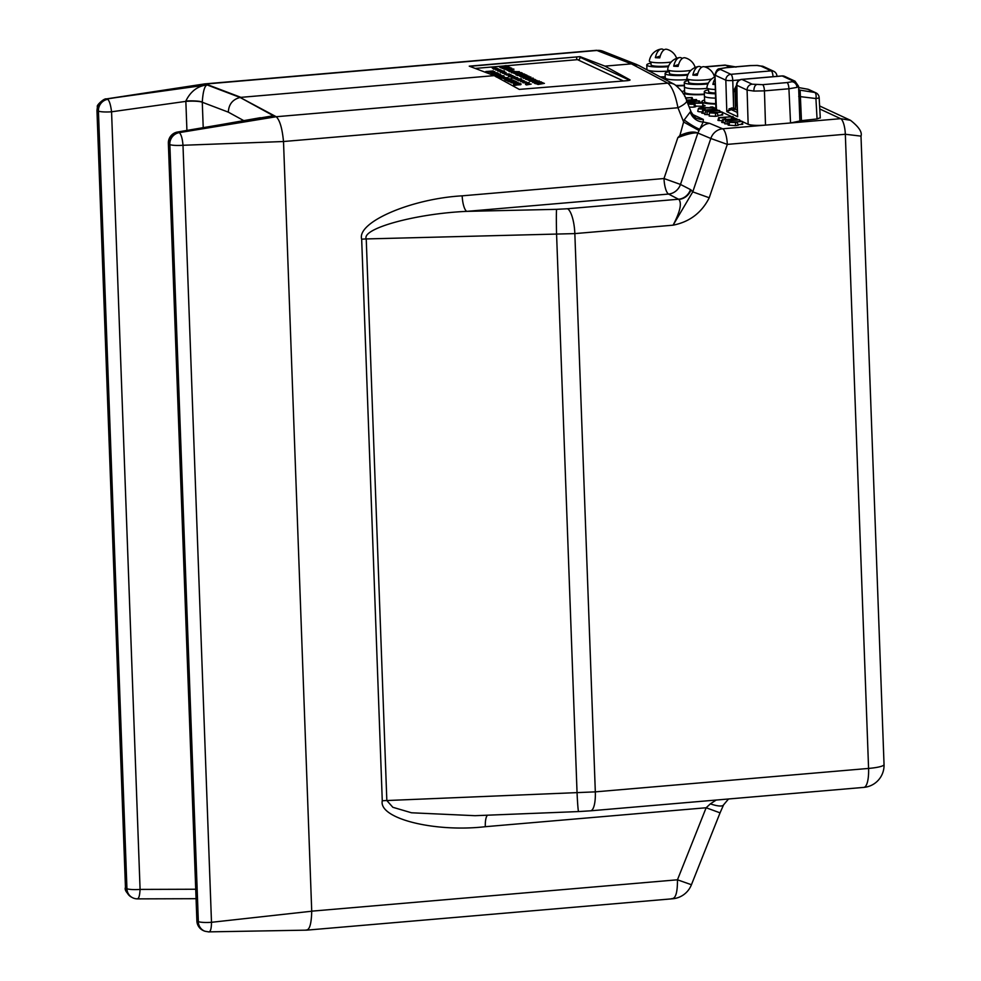 <?xml version="1.0" encoding="UTF-8"?>
<svg xmlns="http://www.w3.org/2000/svg" width="981" height="981" viewBox="0 0 981 981"><rect width="100%" height="100%" fill="white"/><g stroke="black" fill="none" stroke-linecap="round" stroke-linejoin="round"><path stroke-width="1.47" d="M690.575 111.515L684.198 119.927L679.87 135.562L677.846 137.622C687.534 133.919 694.217 132.386 697.871 133.048L710.82 138.48L692.758 191.871L673.101 225.176C689.618 221.89 701.673 212.754 709.238 197.77L727.301 144.391A13.832 4.047 -94.9 0 0 722.641 128.793L709.68 123.361L703.218 121.987L703.303 119.437L692.476 114.409M677.846 137.622L664.002 178.53A13.832 4.047 -94.9 0 0 668.564 194.066L678.877 199.413C682.003 203.275 680.066 211.859 673.101 225.176L574.841 233.601A22.146 6.475 -94.9 0 0 567.545 208.745L678.57 199.229A13.832 12.912 117.3 0 0 690.501 189.591L680.483 184.44L697.871 133.048L703.218 121.987A13.832 12.986 -117.9 0 1 690.232 112.03M703.549 108.597L700.692 108.388L702.224 107.984L714.413 107.849L712.427 106.929L710.318 107.113L711.654 107.726L704.346 107.579A4.415 0.699 -2.1 0 0 698.484 108.425A4.415 0.699 -2.1 0 0 704.223 108.916L704.983 108.707L703.61 107.935M693.383 103.876L690.526 103.667L692.059 103.263L704.248 103.128L702.261 102.196L700.152 102.38L701.476 102.993L694.168 102.858A4.415 0.699 -2.1 0 0 688.319 103.692A4.415 0.699 -2.1 0 0 694.045 104.182L694.818 103.986L693.444 103.213M695.566 106.12L702.654 106.267L705.155 105.789L702.752 104.759M702.825 103.397L702.654 106.267M689.177 107.027A5.261 0.834 -2.1 0 0 694.401 107.039L695.762 106.671L694.818 103.986M713.003 108.118L712.929 109.357M698.484 108.425L697.736 111.172A5.261 0.834 -2.1 0 0 702.065 111.871M702.47 110.375L715.713 110.767L706.909 111.895L719.563 110.473L707.068 110.228L715.872 109.112L703.242 110.191L701.734 113.134L705.02 113.428M716.547 109.418L716.67 110.424M719.563 110.473L719.784 111.981M705.462 111.773L704.726 114.519L709.288 114.569M719.539 110.804L719.686 111.993M728.846 122.343L728.098 125.102L735.358 125.642L738.215 125.249L737.258 122.551L732.819 122.245L742.384 121.423L728.846 122.343L737.258 122.551M738.006 124.685L742.74 124.28L741.562 123.729M742.384 121.423L742.74 124.28M628.232 80.589L519.268 89.394L494.179 75.635L469.249 66.156L580.016 56.653L604.946 66.132L630.035 79.902L628.232 80.589M679.87 135.562C687.718 131.994 693.714 131.147 697.871 133.048M567.545 208.745L556.595 209.333A22.146 0.723 88.7 0 0 556.595 234.618L577.061 792.967A22.146 0.785 87.7 0 0 578.582 811.569L475.037 815.689L411.517 812.783L392.841 807.289L386.833 800.533L366.232 238.935C361.4 228.548 415.956 213.576 466.735 211.369A13.832 4.047 85.1 0 1 462.186 195.832C411.186 198.702 356.63 222.246 361.67 239.205L382.271 800.79C378.494 818.51 434.436 832.562 485.313 826.701L706.148 807.755L720.054 812.857L723.598 804.825A22.146 5.53 26.1 0 1 710.367 803.856L706.148 807.755L677.466 879.798L690.416 884.372M556.595 209.333L466.735 211.369L668.564 194.066A13.832 12.912 117.3 0 0 680.483 184.44L664.002 178.53L462.186 195.832M678.877 199.413A13.832 12.863 -55.4 0 0 690.992 189.897L692.758 191.871L709.238 197.77M710.82 138.48L727.301 144.391L845.328 134.262L860.999 136.126C862.348 132.165 858.853 126.892 850.49 120.307L840.656 118.676L722.641 128.793A13.832 12.937 -67.2 0 0 710.82 138.48M361.67 239.205A13.832 2.183 -2.1 0 1 366.232 238.935L574.841 233.601L595.32 791.863L386.833 800.533A13.832 2.183 -2.1 0 0 382.271 800.79M487.532 815.186A13.832 4.047 -94.9 0 0 485.313 826.701M684.198 119.927A13.832 1.987 -145.8 0 0 699.845 129.161A13.832 12.937 -67.2 0 1 709.68 123.361M604.946 66.132L631.421 63.863L667.779 83.14C672.022 86.561 675.406 94.765 677.957 107.751L683.671 122.049L699.024 130.51M494.179 75.635L240.909 97.352L205.826 84.023L597.404 50.436A13.832 13.145 -68.5 0 1 603.082 51.27L596.522 50.301L631.421 63.863L638.324 65.261L674.646 84.513A13.832 12.949 -62.1 0 0 667.779 83.14L276.213 116.727L179.302 132.631A11.073 10.399 118.8 0 0 169.787 144.33L169.86 144.575A11.073 1.754 -2.1 0 0 182.993 145.274C182.441 138.603 181.215 134.385 179.302 132.631L177.549 132.018L273.392 115.733L240.124 97.475L276.225 116.727C279.83 120.185 282.258 128.45 283.497 141.522L677.957 107.751A13.832 3.433 -21.8 0 0 686.626 100.675L691.115 111.871C694.07 116.494 696.02 118.64 696.964 118.333A13.832 13.047 114.9 0 0 703.303 119.437M671.764 898.621C675.639 898.804 677.54 892.538 677.466 879.798L311.725 911.165L283.509 141.583M735.407 66.843L725.609 65.212L730.085 67.297M716.179 800.055L710.367 803.856M169.86 144.575L198.346 921.588A11.073 1.754 -2.1 0 0 211.491 922.299C211.418 928.835 210.461 932.036 208.61 931.876L306.734 930.147L672.684 898.768A22.146 22.146 0 0 0 691.36 884.899L720.054 812.857M311.725 911.165L311.725 911.226C311.418 924.053 309.53 930.307 306.047 930M596.522 50.301L204.808 83.888L106.88 98.983A11.073 10.484 110.8 0 0 97.536 110.755L97.475 110.951A11.073 1.754 177.9 0 1 96.96 110.448L97.438 106.708C95.942 105.629 104.256 98.026 106.304 98.922L207.065 84.918C204.563 85.948 202.969 91.674 202.282 102.085A13.832 2.146 -1.4 0 0 185.85 101.018C190.559 91.368 197.635 85.997 207.065 84.918L240.124 97.475C232.681 99.388 228.757 104.28 228.328 112.153L243.705 120.589M198.346 921.588L197.402 921.441L168.879 143.827A11.073 10.399 118.8 0 1 178.407 132.128L260.406 117.708M198.285 921.784A11.073 10.484 110.8 0 0 204.906 931.227L208.978 931.95M311.725 911.226L211.491 922.299L182.993 145.274L283.497 141.522M202.282 102.085L202.282 102.257A13.832 2.183 -2.1 0 0 185.85 101.374L111.564 111.797L140.087 889.411L195.722 889.24M97.475 110.951L126.046 888.21A11.073 10.399 118.8 0 0 131.27 897.014L132.165 897.505A11.073 11.073 0 0 0 137.524 898.878L196.065 898.694M125.973 887.964A11.073 1.754 177.9 0 1 125.458 887.462L96.96 110.448M204.808 83.888L106.304 98.922M469.703 66.328L580.016 56.653M506.527 66.291L505.227 66.401M504.357 66.475L503.719 66.524M736.547 118.713L722.482 119.682L735.713 120.062L726.909 121.19L739.576 119.768L727.08 119.523L736.547 118.713L736.67 119.719M722.482 119.682L721.734 122.429L725.02 122.723M725.474 121.068L724.726 123.827L728.417 123.937M739.539 120.111L739.686 121.288M732.218 116.702L718.681 117.622L725.486 118.051L722.654 117.524L732.218 116.702L732.464 118.701M718.681 117.622L717.933 120.369L722.188 120.773M725.486 118.051L725.351 119.314M709.435 113.183L709.14 116.052L715.357 116.334L718.202 115.942L717.258 113.256L712.819 112.95L722.372 112.128L709.606 112.864L717.258 113.256M718.006 115.39L722.727 114.985L721.562 114.434M722.372 112.128L722.727 114.985M687.203 102.11L699.465 100.92L686.577 100.553M686.565 100.516L696.473 99.535L686.43 100.16M686.737 100.933L694.867 101.092L687.068 101.754M685.572 98.21L692.132 97.511L685.412 97.867M683.463 94.078L684.235 93.833L684.628 96.248M684.235 93.833L682.972 93.244M661.096 77.327A19.375 3.066 -2.1 0 0 665.241 77.192A19.375 3.066 -2.1 0 1 661.096 77.327M731.348 108.437A19.375 3.066 -2.1 0 0 729.042 108.805M704.591 99.952A19.375 3.066 -2.1 0 0 702.249 102.196A19.375 3.066 -2.1 0 1 704.591 99.952M703.549 102.797A19.375 3.066 -2.1 0 0 715.701 104.06A19.375 3.066 -2.1 0 1 703.549 102.797M684.579 90.657A19.375 3.066 -2.1 0 0 682.102 91.834A19.375 3.066 -2.1 0 1 684.579 90.657M683.536 93.502A19.375 3.066 -2.1 0 0 704.383 94.532A19.375 3.066 -2.1 0 1 683.536 93.502M676.755 85.85A19.375 3.066 -2.1 0 0 684.395 85.678A19.375 3.066 -2.1 0 1 676.755 85.85M708.503 89.786A16.603 2.624 -2.1 0 0 704.284 91.699L704.444 96.064A16.603 2.624 -2.1 0 0 715.541 98.137A16.603 2.624 -2.1 0 1 704.444 96.064L704.64 101.534A16.603 2.624 -2.1 0 0 715.689 103.594M688.503 80.491A16.603 2.624 -2.1 0 0 684.272 82.404L684.431 86.769A16.603 2.624 -2.1 0 0 706.026 88.486A16.603 2.624 -2.1 0 1 684.431 86.769L684.64 92.239A16.603 2.624 -2.1 0 0 704.37 94.09M706.026 88.486A16.603 2.624 -2.1 0 0 707.411 88.364A16.603 2.624 -2.1 0 1 706.026 88.486M676.093 85.384A16.603 2.624 -2.1 0 0 684.382 85.237M665.326 79.571L665.265 77.867A16.603 2.624 -2.1 0 0 686.859 79.584A16.603 2.624 -2.1 0 0 688.429 79.436A16.603 2.624 -2.1 0 1 686.859 79.584A16.603 2.624 -2.1 0 1 665.265 77.867L665.093 73.489A16.603 2.624 -2.1 0 0 686.7 75.206A16.603 2.624 -2.1 0 0 687.742 75.12M660.262 76.886A16.603 2.624 -2.1 0 0 665.216 76.751M646.933 69.823L646.92 69.344A16.603 2.624 -2.1 0 0 668.515 71.061A16.603 2.624 -2.1 0 0 669.3 70.988A16.603 2.624 -2.1 0 1 668.515 71.061A16.603 2.624 -2.1 0 1 646.92 69.344L646.761 64.967A16.603 2.624 -2.1 0 0 668.355 66.683A16.603 2.624 -2.1 0 0 668.38 66.683M797.933 85.703L797.026 87.383L788.92 88.768A5.53 1.619 -94.9 0 0 787.056 82.576L791.912 81.754L792.464 80.736L782.225 75.978A5.53 5.224 -65.1 0 1 784.763 76.42A5.53 5.53 0 0 0 781.955 75.929A5.53 1.619 -94.9 0 0 781.698 76.028M762.58 84.673A5.53 1.619 -94.9 0 1 764.444 90.865L765.499 125.114L790.551 122.968L788.92 88.768L764.444 90.865L753.899 91.074L747.093 90.056A5.53 5.224 -65.1 0 1 752.169 84.194L762.58 84.673L787.056 82.576M736.155 88.854L735.873 91.858L736.559 87.812M736.657 87.321L735.039 91.466L735.443 109.357L736.756 91.405M776.547 76.395A5.53 0.846 -2.7 0 0 776.94 76.052L776.94 76.052A5.53 5.53 0 0 0 773.739 71.306A5.53 5.224 -65.1 0 0 771.201 70.865L760.962 66.107L756.878 65.482A5.53 2.551 92.7 0 1 757.344 65.408L763.5 66.549A5.53 5.224 114.9 0 0 760.962 66.107M714.953 74.764L716.449 109.087M715.86 109.112L714.953 74.789C716.204 70.509 717.773 68.498 719.637 68.756L719.637 68.756A5.53 4.831 71.2 0 1 721.219 68.535L726.075 67.714A5.53 1.619 85.1 0 0 725.805 67.664L750.281 65.568A5.53 1.619 -94.9 0 0 750.024 65.666M733.678 107.922L735.443 109.357L731.237 109.627L726.798 111.675L725.83 80.184A5.53 0.809 -1.8 0 0 732.77 80.503L733.616 107.935L733.31 91.368L736.596 85.139M765.499 125.114C757.283 125.678 751.495 125.409 748.147 124.317L742.409 121.644M741.342 79.522A5.53 1.619 -94.9 0 1 741.648 79.387L781.955 75.929A5.53 1.619 -94.9 0 1 782.225 75.978L741.93 79.436A5.53 1.619 -94.9 0 0 741.648 79.387A5.53 5.53 0 0 0 736.596 85.04L736.596 85.04A5.53 0.907 -1.5 0 0 736.854 85.298L737.332 113.759M736.596 85.04L737.651 116.714L726.798 111.675L731.336 108.045L733.616 107.935L734.082 109.48M741.342 121.154L739.576 120.332M738.325 119.743L736.584 118.934M735.505 118.443L733.31 117.413M731.164 116.42L722.408 112.349M721.329 111.859L719.649 111.074M718.313 110.448L716.571 109.639M737.295 112.435L731.237 109.627L731.336 108.045M735.897 109.578L737.234 110.191M798.583 86.291L795.002 81.178A5.53 5.224 114.9 0 0 792.464 80.736M798.73 89.418A2.771 2.612 116 0 0 799.454 89.958A2.771 2.612 114.9 0 0 799.49 89.97A2.771 2.612 114.9 0 0 800.116 90.166L801.452 120.651L790.551 122.968M799.895 121.019L798.583 86.303M799.49 89.97L799.478 89.97A2.771 2.612 116 0 0 800.128 90.178L814.696 92.459L807.719 89.222A5.53 1.153 -79.8 0 0 807.621 89.173A5.53 1.153 -79.8 0 0 807.522 89.185M798.73 96.445L815.922 98.529A5.53 0.871 -3.2 0 0 819.147 97.56L819.147 97.56A5.53 5.53 0 0 0 815.959 92.852L808.982 89.602A5.53 5.53 0 0 0 807.621 89.173L798.644 87.567M820.03 117.794L817.063 118.959L815.922 98.529A5.53 2.379 -81.1 0 0 814.696 92.459A5.53 5.224 -65.1 0 1 815.959 92.852M817.063 118.959L801.452 120.651M509.016 68.903L503.976 68.719L511.628 68.057L506.932 69.553M505.889 69.553L503.793 68.535L504.001 69.259L506.723 68.412L511.837 68.78L511.628 68.057M508.698 68.744L510.77 68.13L507.03 68.02L504.835 68.645L508.698 68.744M511.641 68.609L509.041 69.443M519.268 71.613L511.616 72.263L519.268 71.613L519.476 72.324L514.571 73.109M513.529 73.097L511.432 72.091L511.641 72.815L519.28 72.153M516.337 72.287L518.409 71.687L514.669 71.576L512.474 72.189L516.337 72.287M522.701 75.5L521.487 75.549M519.942 75.598L517.907 75.402M523.547 74.924L517.392 74.899L524.847 74.249L518.875 74.948L526.159 74.863L520.47 75.696L527.116 75.304L519.66 75.942L523.56 75.071M518.532 74.335L515.945 74.752L517.416 75.439M523.572 75.329L525.571 75.255M527.116 75.304L525.019 76.04M524.124 76.113L521.536 76.31M520.69 76.408L519.672 76.187M528.894 76.138L520.629 76.359L528.894 76.138M528.747 76.874L525.951 77.119M523.094 77.364L520.653 76.898L525.276 76.677M527.803 78.995L528.636 79.424M527.79 78.725L531.604 78.394L527.79 78.725M527.52 78.603L531.334 78.272L527.52 78.603M532.462 78.321L525.706 78.75L533.149 78.112L532.646 79.032L529.017 79.62M534.89 79.338L528.085 79.915L534.89 79.338M532.928 80.099L528.097 80.135M528.085 79.915L529.912 79.988L528.98 80.393M532.683 81.999L539.194 80.92L537.527 81.411L541.438 81.963L533.075 82.478M536.399 81.938L537.318 81.779M538.066 81.656L539.575 81.631L538.41 81.815M535.27 81.963L537.576 81.901L535.27 81.963M541.438 81.963L539.084 82.576M534.927 82.674L532.708 82.539M493.259 68.633L492.241 67.959L495.822 67.64L492.155 67.873L493.934 68.204M492.793 67.91L493.958 67.983L492.793 67.91M497.122 70.191L499.77 69.516L498.814 69.933L500.58 69.896L498.998 70.031L501.193 70.178L497.122 70.191L499.341 70.154M501.34 71.883L504.626 71.601L501.34 71.956M502.48 72.398L503.216 72.336M503.228 72.484L505.374 72.619M509.384 73.98L505.166 73.931L509.384 73.98M507.741 74.115L508.514 74.323M514.866 76.493L511.273 76.8L514.866 76.493M513.37 76.788L511.824 76.751L513.37 76.788M514.866 76.665L511.297 77.352L514.902 77.192M518.642 78.75L515.712 78.529L518.029 78.872M516.533 79.203L521.303 78.787L517.085 79.669M521.242 79.486L516.889 79.375L521.242 79.486M518.495 79.719L517.097 79.902M520.494 79.719L521.365 79.976M520.874 80.565L518.691 80.65M518.691 80.749L522.15 80.062M526.429 84.538L525.509 84.501M527.435 83.912L531.175 84.108L527.447 84.305M531.175 84.108L526.441 84.942M491.567 71.073L485.779 71.539L491.567 71.073M491.763 71.576L489.973 71.871M489.029 71.969L487.778 71.92M496.361 77.045L499.071 76.199L504.001 76.395L496.361 77.045M496.165 76.874L499.047 75.66L503.976 75.844L501.377 76.69L496.349 76.825M501.058 76.53L503.118 75.917L499.378 75.807L497.195 76.432L501.058 76.53M510.316 78.848L503.486 78.664L510.316 78.848M511.04 79.179L509.433 79.755L512.131 79.682L506.687 80.148L508.575 79.829L507.79 79.461L505.289 79.51L511.052 79.608M506.588 80.111L505.607 80.025M504.884 79.694L505.62 80.197M508.599 80.883L509.899 81.288M508.587 80.614L513.566 80.295L508.587 80.614M510.304 80.258L512.634 80.344L510.304 80.258M516.325 82.944L519.795 83.25L514.351 83.716L516.251 83.385L512.965 83.066L516.325 82.944M516.251 83.557L515.577 83.606M517.98 82.404L511.15 82.232L516.595 81.766L512.769 82.257L517.993 82.637M517.735 82.821L516.595 83.078M514.657 80.859L510.279 81.239L515.442 81.227L511.273 81.815L516.178 81.57L510.733 82.036L514.191 81.239L508.918 81.19L514.669 81.08M511.91 81.73L512.609 81.705M516.19 81.963L514.596 82.245M512.916 82.392L510.733 82.281M504.675 77.266L500.58 77.646M504.872 77.683L499.194 78.149M500.874 77.622L499.206 78.321M504.234 77.855L503.032 77.965M502.137 78.051L500.886 78.173M496.815 75.267L494.412 75.034L497.208 74.433M496.791 74.715L494.927 74.09L500.273 74.127L495.282 74.274L496.803 74.912M497.514 75.414L501.132 75.108M497.011 74.078L499.341 74.164L497.011 74.078M493.48 73.845L494.24 74.262M493.48 73.6L498.25 73.183L494.068 73.698M497.208 72.753L490.377 72.569L497.208 72.753M528.967 83.078L525.73 83.52L528.967 83.078M527.398 83.25L528.882 83.311L527.398 83.25M528.857 83.79L527.386 83.974M528.857 83.569L527.631 83.998M526.086 81.742L522.848 82.171L526.086 81.742M524.516 81.913L526 81.963L524.516 81.913M524.455 82.085L525.902 82.196M523.069 82.257L525.411 81.926M522.615 82.061L523.29 81.901M514.069 78.063L517.747 77.83L514.179 78.688L513.517 78.039M516.472 78.762L514.179 78.688L516.46 78.455M517.747 77.83L517.858 78.455M516.251 78.124L514.706 78.088L516.251 78.124M516.975 77.511L512.622 77.389L516.975 77.511M512.904 75.611L508.281 75.378L512.904 75.611M510.66 76.089L511.457 75.954M510.353 76.003L508.587 75.893M504.553 73.109L506.061 72.435L504.553 73.109L505.289 73.33M497.784 69.663L495.712 69.958M495.712 69.725L498.041 69.835M498.544 69.479L498.336 68.842L498.544 69.479L496.263 69.676M496.361 68.486L493.271 68.94M493.259 68.388L497.367 68.4L493.713 68.609M542.959 82.674L534.706 82.894L542.959 82.674M539.047 83.005L535.601 82.845L539.047 83.005M536.239 82.662L543.315 83.373L537.698 83.851M529.887 77.916L526.282 77.511L524.099 78.124L526.687 78.308M528.183 78.21L528.808 78.137M530.157 77.732L529.998 77.07L526.257 76.959L524.075 77.573L530.01 77.315M526.503 78.492L523.241 78.198L525.939 76.8L530.856 76.996L528.256 77.83L523.032 77.474L523.241 78.198L525.951 77.352L530.795 77.953M524.332 74.016L515.92 74.213L522.444 73.134L520.764 73.624L524.332 74.016M518.508 74.176L520.813 74.115L518.508 74.176M521.254 73.33L514.829 73.698M521.61 72.753L514.915 73.747L513.075 72.888L521.279 72.594L521.634 73.268M512.83 71.368L509.961 71.466L512.057 71.748M510.954 71.245L509.961 71.466M510.709 71.306L513.382 71.086L510.709 71.306M514.24 71.012L509.029 70.975L514.24 71.012M513.639 69.05L507.275 70.191L505.436 69.332L513.639 69.05M513.97 69.21L508.158 70.669L507.189 70.154M502.235 67.848L505.583 67.566L500.923 67.235L508.232 66.622L499.648 66.647L506.159 65.58L504.492 66.058L505.497 66.524L508.747 66.769L506.245 67.505L510.022 67.37L502.235 67.848L504.332 68.216M502.247 68.02L501.119 67.763M502.26 66.769L499.672 67.198L501.119 67.873M502.235 66.622L504.541 66.549L502.235 66.622M505.534 67.897L506.417 67.579M507.03 67.444L508.256 67.174L506.809 67.198M505.656 67.235L502.53 67.309M503.363 66.585L504.283 66.438M505.031 66.316L506.539 66.279L505.374 66.475M504.737 66.708L506.294 67.051M507.668 67.015L508.71 67.297M509.642 67.947L506.711 68.192M503.842 68.449L502.26 68.4M511.493 71.981L509.053 71.515L513.59 71.245M519.636 74.151L520.555 73.992M521.303 73.869L522.812 73.845L521.647 74.029M530.635 77.45L527.422 78.443M536.84 83.925L534.719 83.446L535.957 83.042M496.374 68.842L493.737 69.148M495.822 69.614L498.348 69.393M497.98 70.092L498.753 69.847L497.919 69.761M499.304 69.798L498.054 70.191M504.492 73.501L502.419 73.195L504.553 73.011M506.785 74.176L504.528 74.2L506.27 73.943M510.745 76.236L511.383 76.297M510.684 76.346L509.973 76.408M509.36 76.285L510.01 76.187M512.389 75.917L510.635 76.199M509.458 76.322L510.194 76.285M512.021 76.923L508.342 76.677L513.701 76.493M512.29 78.21L511.567 78.1L512.29 78.21M516.791 78.075L515.675 78.161M513.333 78.051L512.646 77.94L513.321 77.879M513.504 77.867L516.239 77.707M515.405 77.953L516.962 78.039M524.099 81.926L523.425 82.146M525.914 82.196L526.613 82.49L525.988 82.735M524.749 82.711L529.262 82.514L524.32 82.833M524.528 82.662L527.03 82.453L523.989 82.514M524.394 82.858L522.861 82.723L524.467 82.355M525.742 84.059L528.796 83.532M496.95 73.17L494.068 73.575M492.67 73.685L491.481 73.624L492.474 73.538M491.677 73.183L493.566 72.852M493.848 73.048L496.864 73.17M497.49 73.857L495.773 73.722M495.687 73.661L496.84 73.538M497.71 73.6L498.36 73.783M498.225 74.016L497.49 74.188M496.717 74.286L495.233 74.397M494.191 74.421L492.634 74.213L493.676 73.759M495.479 74.225L496.214 74.164M498.912 74.446L500.298 74.666L499.317 75.071L497.379 75.01M496.987 74.912L496.178 74.703M496.913 74.458L499.378 74.298M506.527 77.622L508.06 78.345M505.546 77.99L506.687 77.99M502.799 78.284L508.011 78.272M503.523 78.173L504.823 78.198M505.767 78.639L507.03 78.272M510.476 81.913L508.931 81.742L510.292 81.619M515.466 83.177L513.235 83.201M514.584 82.931L511.175 82.772L515.773 82.379M513.406 82.796L516.264 82.784M519.746 83.765L517.428 83.998M516.386 84.084L515.16 84.194M514.265 83.667L515.479 83.397M517.012 83.275L518.52 83.189M521.046 84.366L514.485 85.421L513.603 85.004L514.755 84.476L520.923 84.317M516.705 84.501L518.042 84.145M623.413 80.994L577.478 59.657L506.515 65.739M503.707 65.985L475.221 68.425M512.205 80.626L513.578 80.847M510.279 81.08L509.47 80.871M509.237 80.896L508.612 81.165M510.034 81.386L507.704 81.215L510.5 80.601M510.206 80.626L512.671 80.479M512.143 80.234L510.733 80.356M509.875 80.43L508.489 80.54M507.594 80.626L506.404 80.552L507.496 80.467M507.802 79.841L508.489 79.78M505.595 79.792L504.896 79.853M506.919 79.363L504.872 79.375M504.577 79.375L508.097 78.811M505.742 79.24L508.587 79.228M502.1 75.745L499.059 76.003M496.631 76.015L495.65 75.562L496.631 75.476M494.289 71.993L494.915 72.189M493.235 72.692L489.691 72.202M490.439 72.079L493.504 71.92M493.48 71.564L492.315 71.539M525.62 83.373L528.673 83.005M524.357 81.435L520.764 81.742L524.357 81.435M523.388 81.129L522.272 81.227M521.291 81.313L520.666 81.141M521.316 81.055L522.125 80.92M520.997 80.957L519.942 80.798M522.591 80.65L521.782 80.834M523.045 80.859L521.291 81.153M521.426 81.19L523.56 81.104M518.679 80.258L517.6 80.246L518.495 79.89M518.495 79.78L520.028 80.037M520.862 79.449L519.329 79.436M518.238 79.498L518.924 79.387L518.213 79.412M516.546 79.461L515.761 79.387L516.533 79.363M519.182 79.289L521.328 79.326M517.98 78.983L515.724 79.069M508.587 75.733L511.187 75.329M507.545 75.071L506.086 74.899L507.422 74.973M508.035 74.912L510.095 74.85L508.097 75.022M507.999 74.433L509.397 74.531L507.459 74.691M506.956 74.764L510.071 74.298L506.723 74.654M507.263 74.605L506.417 74.482M504.761 72.876L502.48 72.545M500.997 72.533L500.151 72.14L500.984 72.067M501.475 71.221L497.882 71.086L501.45 70.828M500.285 71.024L502.125 71.147M498.458 70.509L497.122 70.387M499.979 70.178L498.826 70.485M501.107 70.669L500.469 70.718M499.954 70.718L498.655 70.607M499.022 70.669L498.336 70.853M494.522 68.486L495.945 68.29M495.295 68.241L494.461 68.155M538.814 84.378L537.956 84.452M534.02 81.779L529.703 81.153L537.159 80.516L533.958 80.969L536.325 81.398M532.622 80.491L534.841 79.853M534.915 79.89L532.291 79.571L535.736 79.804L532.953 80.638M528.121 79.571L525.718 79.302L526.858 78.799M530.598 78.48L531.653 78.59M532.634 78.701L533.443 78.787L532.634 78.86M507.876 77.658L505.926 78.455M505.914 78.272L502.26 78.149L505.705 77.597M503.118 78.075L504.945 78.186L503.118 78.075M518.164 84.918L520.739 84.697L518.164 84.918M518.36 84.305L517.637 84.673M520.163 83.888L517.625 84.133L520.175 84.194M517.281 84.44L514.535 84.427L517.281 84.44M515.172 84.624L514.535 84.427M521.021 83.814L513.578 84.464L521.021 83.814M512.658 80.883L511.076 80.994M501.07 77.07L503.118 76.457L499.403 76.359L497.208 76.972M497.318 74.605L499.366 74.715L497.318 74.605M497.784 74.814L498.961 74.924M491.481 72.153L490.5 72.631M491.346 72.655L493.541 72.103M510.782 68.682L504.859 69.185M518.422 72.226L512.499 72.741M524.43 76.751L521.782 76.996M522.542 76.628L521.549 76.849M531.359 78.811L527.803 79.118M521.316 81.705L523.805 81.484L521.316 81.705M511.837 77.303L514.338 77.082L511.837 77.303M513.161 76.543L510.66 76.751L513.161 76.543M499.439 71.049L498.63 71.123L499.611 71.319M544.418 83.348L538.054 84.489L536.202 83.63L544.418 83.348M537.367 83.704L536.509 83.777M536.619 83.164L535.626 83.397M511.089 74.74L507.508 75.047L511.089 74.74M509.605 75.034L508.06 74.997L509.605 75.034M498.36 70.767L502.284 70.681L498.36 70.767M499.636 70.485L498.606 70.583L499.636 70.485M513.137 75.991L510.647 76.211L513.137 75.991M504.418 70.963L499.304 71.233L504.418 70.963M501.438 71.221L499.881 71.196L501.438 71.221M499.881 71.466L501.438 71.331M505.056 73.612L506.221 73.685L505.056 73.612M523.56 80.565L518.949 80.332L523.56 80.565M512.266 77.658L511.542 77.56L512.266 77.658M494.792 71.576L489.163 72.067L494.792 71.576M492.462 72.042L490.022 71.993L492.462 72.042M524.332 80.896L520.752 81.202L524.332 80.896M493.222 70.902L492.266 70.988L493.222 70.902M715.002 76.874A14.114 14.114 0 0 0 706.86 87.714A13.893 2.195 -2.1 0 0 714.34 89.443A13.893 2.195 -2.1 0 0 715.321 89.479M715.198 84.538A12.14 1.913 177.9 0 1 714.977 84.525A12.14 1.913 177.9 0 1 712.88 84.391L715.174 83.606M715.051 78.738A13.893 6.401 92.7 0 0 712.88 84.391M708.466 88.731L708.564 91.54A12.312 1.95 -2.1 0 0 715.419 93.036M704.284 91.699A16.603 2.624 -2.1 0 0 715.431 93.771M701.427 67.407A13.893 6.401 92.7 0 0 698.656 66.487A14.114 14.114 0 0 0 686.847 78.419A13.893 2.195 -2.1 0 0 694.327 80.148A13.893 2.195 -2.1 0 0 711.752 78.909M698.656 66.487A13.893 6.401 92.7 0 0 692.868 75.096A12.14 1.913 177.9 0 0 694.965 75.23A12.14 1.913 177.9 0 0 697.295 75.292A13.893 6.401 -87.3 0 1 704.26 66.745A14.114 14.114 0 0 1 714.536 77.094M692.868 75.096L697.798 73.416M688.454 79.436L688.564 82.245A12.312 1.95 -2.1 0 0 695.468 83.741A12.312 1.95 -2.1 0 0 708.38 83.066M684.272 82.404A16.603 2.624 -2.1 0 0 705.866 84.121A16.603 2.624 -2.1 0 0 707.963 83.912M682.249 58.492A13.893 6.401 92.7 0 0 679.477 57.572A14.114 14.114 0 0 0 667.669 69.516A13.893 2.195 -2.1 0 0 675.149 71.245A13.893 2.195 -2.1 0 0 690.943 70.35M679.477 57.572A13.893 6.401 92.7 0 0 673.702 66.181A12.14 1.913 177.9 0 0 675.786 66.328A12.14 1.913 177.9 0 0 678.116 66.389A13.893 6.401 -87.3 0 1 685.094 57.83A14.114 14.114 0 0 1 695.173 67.493M673.702 66.181L678.619 64.513M669.287 70.534L669.385 73.342A12.312 1.95 -2.1 0 0 675.701 74.801A12.312 1.95 -2.1 0 0 688.098 74.323M669.324 71.576A16.603 2.624 -2.1 0 0 665.093 73.489M650.943 62.011L651.041 64.82A12.312 1.95 -2.1 0 0 668.686 65.923M663.904 49.982A13.893 6.401 92.7 0 0 661.145 49.05A14.114 14.114 0 0 0 649.336 60.994A13.893 2.195 -2.1 0 0 656.816 62.723A13.893 2.195 -2.1 0 0 671.176 62.061M661.145 49.05A13.893 6.401 92.7 0 0 655.357 57.658A12.14 1.913 177.9 0 0 657.442 57.805A12.14 1.913 177.9 0 0 659.772 57.867A13.893 6.401 -87.3 0 1 666.749 49.308A14.114 14.114 0 0 1 676.62 58.333M655.357 57.658L660.274 55.991M650.979 63.054A16.603 2.624 -2.1 0 0 646.761 64.967M694.045 104.182L694.401 107.039M704.223 108.916L704.37 110.093M703.218 110.522L703.034 113.391M706.909 111.895L707.252 114.74M735.652 122.772L735.358 125.642M729.435 122.478L729.153 125.347M578.582 811.569L590.537 810.821A22.146 6.475 -94.9 0 0 595.32 791.863L868.577 768.43A22.146 6.475 85.1 0 1 863.807 787.387A22.146 22.146 0 0 0 884.04 764.518A22.146 3.495 177.9 0 1 868.577 768.43L845.328 134.262A13.832 4.047 -94.9 0 0 840.656 118.676L819.785 108.977M736.044 67.125L724.922 65.089A13.832 4.047 85.1 0 1 725.609 65.212L705.094 66.978M204.906 931.227L204.011 930.883A11.073 10.484 110.8 0 1 197.402 921.441A11.073 1.754 -2.1 0 1 196.887 920.951L168.364 143.336A11.073 1.754 -2.1 0 0 168.879 143.827L169.787 144.33M228.328 112.153L202.282 102.257L203.214 127.591M186.917 130.399L185.85 101.374M137.082 898.719C138.701 899.123 139.694 896.021 140.087 889.411A11.073 1.754 177.9 0 1 126.941 888.712L98.431 111.098A11.073 10.484 110.8 0 1 107.775 99.314C109.431 100.884 110.694 105.053 111.564 111.797A11.073 1.754 177.9 0 1 98.431 111.098L97.536 110.755M126.046 888.21L126.941 888.712A11.073 10.399 118.8 0 0 132.165 897.505M603.082 51.27L637.074 64.685M502.333 76.923L503.927 76.788M471.138 66.867A2.771 0.809 85.1 0 1 471.076 66.132M577.086 59.682A2.771 0.809 85.1 0 1 576.558 57.082M629.728 80.332L580.029 57.241A2.771 2.612 -65.1 0 1 578.25 60.013M723.218 119.817L723.046 122.686M726.909 121.19L727.264 124.035M719.269 117.757L718.975 120.626M731.532 116.764L731.409 118.787M715.64 113.477L715.357 116.334M695.701 99.731L695.823 100.736M698.693 101.129L698.926 102.944M691.36 97.72L691.617 99.719M797.026 87.383A5.53 4.831 -108.8 0 0 791.912 81.754M753.899 91.074A5.53 2.551 -87.3 0 1 756.253 84.82M725.535 67.763A5.53 1.619 85.1 0 1 725.805 67.664L719.637 68.756M736.706 89.688L735.873 91.858L733.31 91.368M735.738 98.21L736.927 98.112M773.053 76.69A5.53 1.619 -94.9 0 0 771.201 70.865L730.906 74.311A5.53 1.619 85.1 0 1 732.77 80.503L739.735 79.902M720.667 69.553A5.53 5.224 114.9 0 0 715.59 75.427L725.83 80.184A5.53 5.224 -65.1 0 1 730.906 74.311L720.667 69.553L721.219 68.535M757.344 65.408L750.281 65.568A5.53 1.619 -94.9 0 1 750.551 65.617L726.075 67.714M750.551 65.617L756.878 65.482M748.147 124.317L747.093 90.056L736.854 85.298A5.53 5.224 114.9 0 1 741.93 79.436L752.169 84.194M799.012 89.663L800.116 90.166M798.644 87.591L807.719 89.222A5.53 5.224 -65.1 0 1 808.982 89.602M688.319 103.692L688.122 104.403M704.983 108.707L705.437 110.007M674.646 84.513C681.39 89.921 685.388 95.304 686.626 100.675M884.04 764.518L860.999 136.126M819.613 105.96L850.49 120.307M724.922 65.089L704.591 66.831M701.991 67.051L701.072 67.125M863.807 787.387L590.537 810.821M728.527 798.988L723.598 804.825M177.549 132.018A11.073 11.073 0 0 0 168.364 143.336M196.887 920.951A11.073 11.073 0 0 0 204.011 930.883M131.27 897.014C126.316 892.735 124.379 889.559 125.458 887.462M732.991 116.494L733.714 118.591M696.473 99.535L696.902 100.761M699.465 100.92L700.078 102.674M692.132 97.511L692.868 99.608M686.246 98.848L686.7 100.136M736.657 87.591L736.13 88.952M763.5 66.549L773.739 71.306M795.002 81.178L784.763 76.42M798.681 89.185L799.454 89.958M819.147 97.56L820.288 118.039"/></g></svg>
